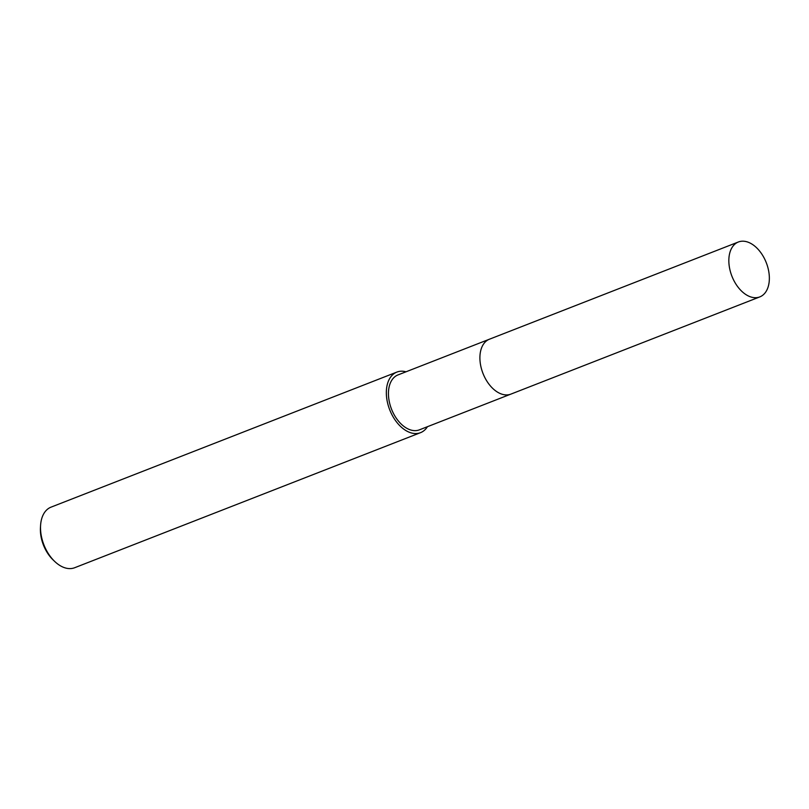 <?xml version="1.0" encoding="UTF-8"?>
<svg xmlns="http://www.w3.org/2000/svg" width="809" height="809" viewBox="0 0 809 809"><rect width="100%" height="100%" fill="white"/><g stroke="black" fill="none" stroke-linecap="round" stroke-linejoin="round"><path stroke-width="1.21" d="M480.212 362.695A29.468 18.465 68.7 0 0 481.001 367.023A29.468 18.465 68.7 0 0 488.181 383.092M489.051 339.365L397.977 374.931A29.468 18.465 68.7 0 0 389.534 402.751A29.468 18.465 68.7 0 0 419.416 429.832L510.489 394.266M406.007 371.796A32.522 20.377 68.7 0 0 396.875 372.089L51.048 507.142A32.522 20.377 68.7 0 0 40.581 525.375A32.522 20.377 68.7 0 0 41.724 537.833A32.522 20.377 68.7 0 0 54.648 561.395A32.522 20.377 68.7 0 0 74.701 567.716L420.528 432.663A32.522 20.377 68.7 0 0 427.445 426.697M396.875 372.089A32.522 20.377 68.7 0 0 387.541 402.791A32.522 20.377 68.7 0 0 420.528 432.663M40.581 525.375L40.45 527.508A29.266 18.334 68.7 0 0 41.471 538.713A29.266 18.334 68.7 0 0 53.111 559.919L54.648 561.395M755.677 297.702A29.468 18.465 68.7 0 0 759.823 296.893A29.468 18.465 68.7 0 0 767.397 265.878A29.468 18.465 68.7 0 0 742.52 241.193A29.468 18.465 68.7 0 0 738.384 241.992A29.468 18.465 68.7 0 0 730.8 273.017A29.468 18.465 68.7 0 0 755.677 297.702M738.384 241.992L489.445 339.204A29.478 18.465 68.7 0 0 481.861 370.219A29.478 18.465 68.7 0 0 506.747 394.923A29.478 18.465 68.7 0 0 510.894 394.114L759.823 296.893"/></g></svg>
